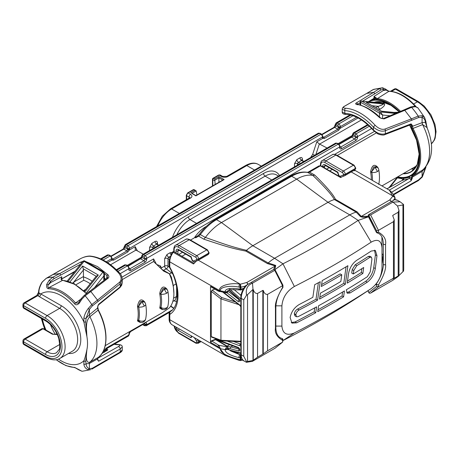 <?xml version="1.0" encoding="UTF-8"?>
<svg xmlns="http://www.w3.org/2000/svg" width="459" height="459" viewBox="0 0 459 459"><rect width="100%" height="100%" fill="white"/><g stroke="black" fill="none" stroke-linecap="round" stroke-linejoin="round"><path stroke-width="0.69" d="M162.021 269.456L169.514 273.782L171.345 277.047L173.273 285.521L173.892 293.485A37.104 21.424 60 0 1 169.331 307.926L162.17 312.797M173.99 300.8L176.595 301.632M175.086 300.163L176.617 296.434L176.617 286.783M170.811 254.475A2.215 1.279 60 0 1 170.186 252.668L171.953 252.553M169.405 267.247L167.977 266.191A2.215 1.279 0 0 0 164.666 266.077L164.666 258.566L167.03 254.487L170.186 252.668M122.26 279.606L153.581 261.527L163.702 271.149L169.331 273.771A37.104 21.424 60 0 1 173.892 293.485M83.509 290.679L84.439 290.094A2.215 1.279 60 0 0 84.921 290.381M139.284 322.029L137.516 320.944L137.614 320.233A37.104 21.424 -120 0 0 137.614 307.214L137.516 306.199C138.905 299.595 141.32 298.201 144.769 302.016L145.027 302.934M161.528 309.182L159.761 308.104L159.852 307.392A37.104 21.424 -120 0 0 159.852 294.374L159.761 293.358C161.149 286.755 163.565 285.36 167.013 289.176L167.271 290.094M46.015 330.078A34.89 20.144 60 0 1 42.389 319.051M55.378 334.433A30.46 17.585 60 0 1 50.444 324.576M86.131 293.186L102.856 272.216C103.688 272.629 103.998 273.891 103.797 275.997L104.445 273.753L103.614 271.889A0.884 0.511 120 0 0 102.856 272.216L84.06 261.366L68.093 281.384M153.581 261.527L153.61 258.899L156.41 264.206M110.975 256.105L123.173 249.065L125.238 244.676A2.215 1.279 60 0 1 126.345 244.79L127.912 245.691A2.215 1.279 60 0 1 129.478 248.405L129.478 249.128A2.656 1.532 -60 0 1 129.34 250.035L135.175 246.661L135.164 249.323L135.744 249.954L143.277 254.16M128.29 266.122L141.94 257.901A1.331 0.769 120 0 0 142.009 257.447L142.009 256.724A0.884 0.511 60 0 1 142.634 256.363L144.201 257.269A0.884 0.511 60 0 1 144.832 258.354L144.832 259.077A1.331 0.769 -60 0 1 143.891 260.706L129.794 268.842A1.331 0.769 -60 0 1 129.249 268.957M327.095 148.033L319.344 143.954L316.779 141.814L322.614 138.446A1.331 1.004 -24.1 0 0 322.895 137.373M381.986 102.994L383.919 103.177L384.527 103.975C385.101 105.209 383.609 106.947 380.046 109.185A2.215 1.279 -120 0 1 378.216 106.345L372.301 105.759M321.828 134.372L334.032 127.327L336.091 122.943A2.215 1.279 60 0 1 337.199 123.052L338.765 123.959A2.215 1.279 60 0 1 340.331 126.673L340.331 127.395A2.656 1.532 -60 0 1 340.194 128.296L338.633 130.247L324.536 138.388L322.614 138.446A2.656 1.532 -60 0 1 322.476 137.7A1.331 0.769 0 0 0 322.866 137.161L322.866 136.438L321.575 134.2L320.009 133.294L318.236 133.253A2.215 1.279 -120 0 1 319.344 133.362A1.331 0.769 -60 0 1 320.009 133.294M324.536 138.388A1.331 0.769 -120 0 0 323.704 137.327L322.545 136.989M74.547 284.184A2.215 1.279 -120 0 1 73.738 282.13L83.435 276.536L83.435 269.978L73.738 282.13L72.528 283.14M297.443 165.148L297.443 163.599L298.448 162.337L301.603 160.512A2.215 1.279 60 0 1 300.037 157.804C301.483 157.133 302.269 157.586 302.406 159.147L302.406 160.564M294.517 166.841L294.517 163.702L296.881 159.623L300.037 157.804M153.702 248.141L152.858 247.516L153.484 246.03L156.639 244.211A2.215 1.279 60 0 1 155.073 241.497C156.513 240.832 157.305 241.279 157.437 242.845L157.437 244.331M149.548 250.539L149.548 247.401L151.918 243.322L155.073 241.497M172.584 273.667L166.233 268.79A2.215 1.279 60 0 1 164.666 266.077L161.459 267.924L161.235 268.681M172.05 272.474A2.215 1.423 -53.5 0 1 171.591 272.749L169.589 273.903M167.03 254.487A2.215 1.279 60 0 0 168.596 257.201L167.977 258.687L167.977 266.191A2.215 1.423 -53.5 0 1 166.233 268.79L163.547 270.34M382.45 103.04L383.294 104.004C383.058 104.577 381.366 105.358 378.216 106.345L375.766 107.762M383.919 103.177A2.215 2.054 143.2 0 1 382.599 103.183L361.629 101.112L380.425 111.962A0.884 0.511 120 0 0 379.8 112.323A0.884 0.511 120 0 0 379.484 113.132L382.617 115.025L380.425 111.962L395.474 113.453M127.527 249.581L126.948 250.924L123.838 249.128A1.331 0.769 120 0 0 124.779 247.499L124.779 246.776A0.884 0.511 60 0 1 125.405 246.414L126.971 247.321A0.884 0.511 60 0 1 127.602 248.405L127.602 249.128A1.331 0.769 -60 0 1 127.527 249.581A1.331 0.419 -163.6 0 0 129.34 250.035L127.78 251.985A1.331 0.769 -120 0 0 126.948 250.924L112.851 259.06L111.692 258.727M127.78 251.985L113.683 260.121L111.761 260.178A2.656 1.532 -60 0 1 111.623 259.438L111.623 258.715A1.331 0.769 0 0 0 112.013 258.17L110.722 255.938L109.156 255.032L107.383 254.986A2.215 1.279 -120 0 1 108.49 255.095A1.331 0.769 -60 0 1 109.156 255.032M155.182 247.286L153.484 246.03A2.215 1.279 60 0 1 151.918 243.322M158.338 245.467L157.259 244.538M300.622 163.318L298.448 162.337A2.215 1.279 60 0 1 296.881 159.623M303.778 161.493L301.603 160.512L304.082 161.321M393.856 112.415L398.378 112.237M371.32 179.785A37.104 21.424 -120 0 0 370.711 172.636L370.614 171.626C372.002 165.022 374.418 163.622 377.866 167.437L378.124 168.355M261.291 166.129L258.331 164.42A23.036 13.3 120 0 0 246.81 165.561L227.807 176.531A4.429 2.559 180 0 1 221.542 176.531L219.115 175.131L213.59 178.322A1.107 0.637 -120 0 0 213.039 178.264A1.107 1.107 0 0 0 212.483 179.222A1.107 0.637 0.2 0 0 212.81 179.67A1.107 0.637 -60 0 1 213.59 178.322L214.714 178.97L218.897 176.554L224.135 179.578L222.902 180.157M215.179 184.449L214.714 178.97M218.897 182.303L218.897 176.554M191.896 193.434L195.901 195.878L224.135 179.578M190.663 192.855L194.846 190.439L196.194 190.955L194.277 189.739A1.107 1.107 0 0 0 193.164 189.739A1.107 0.637 60 0 1 193.721 189.791A1.107 0.637 -60 0 1 194.277 189.739M196.9 195L196.194 190.955L192.04 193.348M314.69 155.194L312.677 154.344L316.779 141.814M214.846 289.124L212.184 290.117L211.266 291.379L211.266 336.567L220.951 340.257L240.82 341.301M221.353 340.762L211.605 337.13L211.266 336.567M221.674 340.63L220.951 340.257M235.341 301.936L221.674 297.53L220.951 298.872L220.945 340.182M396.926 112.845L381.842 111.353L366.179 102.311L383.294 104.004A2.215 1.985 136.6 0 0 384.527 103.975M360.688 102.363C359.839 101.812 359.839 101.783 360.688 102.277A0.884 0.511 -60 0 1 361.004 101.468A0.884 0.511 -60 0 1 361.629 101.112L382.445 103.04M372.45 180.433A37.845 21.848 -120 0 0 371.836 172.446L371.756 171.58L373.58 167.013L376.523 166.6A4.429 4.429 0 0 1 377.619 167.437L375.06 167.328L377.476 171.488A4.429 1.951 -9.7 0 0 378.784 169.75A4.429 4.429 0 0 0 377.619 167.437M375.06 167.328L371.756 171.58L370.614 171.626M84.817 261.039C84.123 260.574 83.366 260.832 82.54 261.814L84.06 261.366A0.884 0.511 -60 0 1 84.817 261.039L103.614 271.889M335.242 124.498A1.331 0.769 -0 0 0 335.632 125.043A0.884 0.511 60 0 1 336.258 124.682L337.824 125.582A0.884 0.511 60 0 1 338.455 126.673L338.455 127.395A1.331 0.769 -60 0 1 338.381 127.843L337.801 129.186L323.704 137.327L322.866 136.845M371.641 128.491L357.561 136.616L357.561 137.339A2.656 1.532 -60 0 1 355.685 140.597L341.588 148.733A2.656 1.532 -60 0 1 339.706 147.649L339.706 146.926A2.215 1.279 -120 0 0 338.14 144.212A1.331 0.769 -60 0 1 338.805 144.149L350.974 137.109A1.331 0.769 60 0 1 351.634 137.172L352.793 136.168A1.331 0.769 120 0 0 352.862 135.715L352.862 134.992A0.884 0.511 60 0 1 353.493 134.63L355.059 135.531A0.884 0.511 60 0 1 355.685 136.616L355.685 137.339A1.331 0.769 -60 0 1 354.744 138.968L351.634 137.172L339.144 144.39M159.962 267.459L160.409 265.927L161.459 267.924M69.883 282.004L82.643 266.008L83.435 269.978M83.435 276.536A2.215 1.279 -120 0 0 83.463 276.909L83.699 280.283A37.104 21.424 60 0 1 88.134 282.405A37.104 21.424 60 0 1 90.234 283.714M82.643 266.008L98.306 275.05L96.275 276.14L84.186 291.293M140.529 322.453L138.658 320.91L139.025 321.879A4.429 4.429 0 0 0 143.535 321.931L144.378 320.634A4.429 3.047 -167.9 0 1 138.738 320.296A0.884 0.608 12.1 0 0 137.614 320.233M137.516 320.944A0.884 0.711 2.1 0 1 138.658 320.91L138.738 320.296A37.845 21.848 -120 0 0 138.738 307.025L138.658 306.159L140.483 301.592L143.426 301.179A4.429 4.429 0 0 1 144.522 302.016L141.963 301.902L144.378 306.061A4.429 1.951 -9.7 0 0 145.687 304.323A4.429 4.429 0 0 0 144.522 302.016M141.963 301.902L138.658 306.159L137.516 306.199M162.773 309.607L160.902 308.069L161.27 309.039A4.429 4.429 0 0 0 165.779 309.085L166.623 307.794A4.429 3.047 -167.9 0 1 160.983 307.455A0.884 0.608 12.1 0 0 159.852 307.392M159.761 308.104A0.884 0.711 2.1 0 1 160.902 308.069L160.983 307.455A37.845 21.848 -120 0 0 160.983 294.179L160.902 293.318L162.727 288.751L165.665 288.332A4.429 4.429 0 0 1 166.766 289.17L164.202 289.061L166.623 293.221A4.429 1.951 -9.7 0 0 167.931 291.482A4.429 4.429 0 0 0 166.766 289.17M164.202 289.061L160.902 293.318L159.761 293.358M391.481 201.472L389.771 199.929L391.269 201.593M368.279 216.401A34.89 20.144 120 0 0 367.447 216.436C366.471 215.931 359.999 216.837 361.239 216.401A4.429 3.276 -39 0 1 360.418 216.545C362.197 217.457 364.566 217.514 367.533 216.717L368.135 216.04M240.126 289.956L240.338 289.635L240.763 289.939A1.107 1.067 -171.3 0 1 240.126 289.956L240.068 289.118L238.973 288.918C230.102 287.684 225.461 288.625 225.053 291.729L226.172 292.848L220.01 291.459A1.107 0.901 -114.3 0 1 219.528 290.96L217.991 290.564L210.641 286.318L210.509 286.795L210.509 341.766L211.461 340.842L215.145 339.356L216.034 339.436L216.223 340.188M240.671 290.031L239.248 289.876A2.215 0.557 -79.4 0 1 238.973 288.918M196.515 261.022A11.073 6.397 120 0 0 194.088 263.449L193.468 263.965L173.261 252.295A1.107 0.637 -60 0 1 174.248 251.836C173.617 251.32 172.802 251.63 171.804 252.766L173.261 252.295A11.073 6.397 -60 0 0 169.778 261.825L219.528 290.547C218.341 285.768 230.51 282.474 239.661 284.081A2.215 0.557 100.6 0 0 238.973 287.104L240.068 287.311A1.107 0.637 0 0 0 240.877 287.282L245.347 286.083M194.088 263.449L193.468 263.965A1.107 0.637 -60 0 1 194.059 263.489M169.13 266.438L169.291 267.04L169.778 267.086L169.13 266.438L169.13 260.924A2.215 1.279 0 0 0 169.778 261.825L169.778 267.086A41.981 24.235 60 0 1 169.778 314.444L170.002 311.77M240.671 360.573L239.248 360.418L225.426 355.576L219.528 348.02L217.991 346.637L210.641 342.391L210.509 341.766M220.01 291.459L220.412 290.863L219.528 290.96L219.528 290.547A2.215 1.279 -0 0 0 220.412 290.863C219.316 286.955 230.538 285.177 238.973 287.104M240.126 285.928L240.068 289.118L240.877 289.095L240.763 285.905L240.338 284.207L240.126 285.928L240.763 285.905A2.215 0.763 74.9 0 1 240.958 287.259M240.338 360.177L240.763 360.476L240.877 359.632L240.338 354.75L240.126 360.499L240.338 360.177L240.763 360.476A2.215 0.763 -105.1 0 0 240.958 359.609L240.877 359.632A1.107 0.637 180 0 1 240.068 359.661L238.973 359.454C226.276 356.127 220.091 352.552 220.412 348.737L218.777 345.277L211.461 340.842M240.126 356.471L240.763 356.448A2.215 0.763 74.9 0 1 240.958 357.802L238.973 357.647C229.89 355.415 225.249 352.736 225.053 349.609L227.842 347.882A2.215 1.279 0 0 0 227.951 347.492L227.073 346.075L215.759 339.287M225.426 355.576L172.073 324.777C169.962 323.222 168.981 321.231 169.13 318.798L169.13 313.285L169.778 314.444L169.778 319.705L219.528 348.427A2.215 1.279 0 0 0 220.412 348.737L219.528 348.02L220.01 347.698M216.034 338.788L216.034 339.436M238.973 357.647A2.215 0.557 -79.4 0 1 239.661 354.623L230.923 351.078C228.427 349.23 227.434 348.335 227.951 348.392L227.951 347.492M227.842 347.882A1.107 0.861 29.3 0 0 226.792 346.78L225.053 349.609L220.412 348.737M210.641 342.391L211.588 341.129L215.799 339.591M211.461 286.944L210.509 286.795M215.145 339.356L227.303 346.585M210.641 286.318L210.916 286.852L218.22 291.075A1.107 0.637 -60 0 1 217.991 290.564M225.053 291.729A2.215 1.279 180 0 0 227.951 290.57L227.951 291.419A2.215 1.279 180 0 1 227.842 291.815C227.647 292.486 226.717 292.458 225.053 291.729L220.412 290.863M354.291 170.197L354.778 170.679A11.073 6.397 120 0 0 353.258 170.788M354.801 170.685A1.107 0.637 -60 0 1 355.082 170.656L354.778 170.679M351.255 171.947L392.571 195.798L389.416 190.227L354.503 170.071M240.958 289.072L240.763 289.939A2.215 0.763 -105.1 0 0 240.958 289.072L243.775 288.309M240.763 360.476A1.107 1.067 -171.3 0 1 240.126 360.499M240.338 289.635L240.763 289.939M248.067 284.276L246.81 282.469L247.797 284.431M198.345 260.23L240.338 284.207L246.81 282.469L275.343 265.99L267.488 263.609L268.205 262.938A35.446 20.466 -60 0 1 274.597 258.291L349.787 214.887A35.446 20.466 -60 0 1 356.178 212.15L357.113 211.863L361.239 216.401L389.771 199.929L392.795 196.188L394.522 197.135L394.987 198.311A1.107 0.637 0 0 0 395.09 198.041A1.107 0.637 0 0 0 395.033 197.84L394.562 196.768L392.571 195.798A2.215 1.721 -29.4 0 1 394.505 196.521L394.505 196.521C393.116 193.841 391.418 191.747 389.416 190.227M340.968 177.421A1.107 0.637 -60 0 0 340.549 177.518L341.226 177.312L340.549 177.518L320.348 165.854A1.107 0.637 -60 0 1 320.898 165.802L319.011 165.877L320.348 165.854L309.544 172.091A4.429 2.559 -60 0 1 307.828 172.486A41.671 24.057 120 0 0 291.666 176.245L216.476 219.654L221.502 222.558A41.671 24.057 -60 0 0 205.374 237.418L203.842 239.179C225.203 246.288 232.053 248.405 245.835 251.107L246.517 250.31A35.446 20.466 -60 0 1 252.834 245.726L328.019 202.316A35.446 20.466 -60 0 1 334.336 199.608C332.058 195.115 324.886 187.037 312.82 175.384L314.794 175.12C326.55 186.687 333.435 194.771 335.46 199.361L334.336 199.608M205.374 237.418C226.379 244.905 233.132 247.217 246.517 250.31M274.935 348.295L252.404 361.353L253.007 360.401L257.551 357.182L263.259 353.86L263.259 290.432C264.206 293.312 265.641 294.621 267.563 294.362L282.56 285.699L274.729 270.328L252.484 283.169L251.234 282.446L273.478 269.605L275.343 265.99A4.429 1.532 105.1 0 0 275.727 265.44L274.798 269.485M268.205 262.938L275.727 265.44M371.176 242.14C347.147 257.947 321.547 272.726 294.38 286.479C286.841 291.035 282.681 297.484 281.901 305.837L281.901 326.097C282.681 333.727 286.841 336.011 294.38 332.947C321.547 318.953 347.147 304.174 371.176 288.608C377.774 283.513 381.389 276.743 382.008 268.297L382.008 248.044C381.389 240.499 377.774 238.531 371.176 242.14L358.158 220.395C334.634 235.874 309.567 250.344 282.968 263.805L274.981 269.588L273.478 269.605M294.38 286.479L282.968 263.805L274.597 258.291L252.834 245.726L221.502 222.558L296.692 179.148A41.671 24.057 -60 0 1 312.82 175.384M358.158 297.18L371.279 288.545L358.158 297.18C334.634 312.413 309.567 326.883 282.968 340.589L294.38 332.947M382.008 248.044L381.911 237.005M345.352 284.236L347.893 265.704A886.088 511.578 0 0 1 322.178 280.61L321.334 286.502A886.088 511.578 0 0 0 341.766 274.792L340.842 281.493A886.088 511.578 0 0 1 320.376 293.186L319.527 299.079A886.088 511.578 0 0 0 345.352 284.236L343.785 283.329L346.052 266.811M317.571 300.152L320.233 281.688A886.088 511.578 0 0 1 314.685 284.729L312.86 297.294A886.088 511.578 0 0 1 299.297 304.472C294.403 307.381 291.345 311.73 290.128 317.525L291.964 323.113L296.663 322.832A886.088 511.578 0 0 0 315.758 312.722L316.607 306.83A886.088 511.578 0 0 1 298.126 316.653L296.485 316.756L295.871 314.65C296.302 312.573 297.392 311.018 299.136 309.98A886.088 511.578 0 0 0 317.571 300.152L316.004 299.251L318.391 282.704M317.72 311.65L318.569 305.757A886.088 511.578 0 0 0 344.428 290.937L343.613 296.847A886.088 511.578 0 0 1 317.72 311.65M367.206 282.239C371.572 279.026 374.274 274.471 375.313 268.572L376.977 255.749L375.359 250.453L371.216 251.062A886.088 511.578 0 0 1 356.89 260.19C352.42 263.34 349.626 267.844 348.513 273.702L347.222 283.111A886.088 511.578 0 0 0 362.891 273.421L363.677 267.494A886.088 511.578 0 0 1 353.292 273.989L353.763 270.54L356.741 265.709A886.088 511.578 0 0 0 369.92 257.333L371.377 257.126L371.945 258.979L370.258 271.848L367.349 276.72A886.088 511.578 0 0 1 346.304 289.813L347.365 293.267L350.091 292.951A886.088 511.578 0 0 0 367.206 282.239L365.639 281.333C370 278.12 372.702 273.564 373.746 267.666L375.41 254.843L374.498 250.144M346.694 292.607L348.524 292.044A883.873 510.299 0 0 0 365.639 281.333M353.292 273.989L351.726 273.088L352.196 269.64L355.174 264.803A883.873 510.299 0 0 0 368.347 256.426L369.805 256.22L371.377 257.126M347.497 281.092A883.873 510.299 0 0 0 361.319 272.52L362.891 273.421M361.319 272.52L361.835 268.664M321.61 284.574A883.873 510.299 0 0 0 340.199 273.891L341.766 274.792M319.803 297.157A883.873 510.299 0 0 0 343.785 283.329M291.241 322.557L295.097 321.925A883.873 510.299 0 0 0 314.191 311.816L314.765 307.834M296.485 316.756L294.919 315.849L294.305 313.744C294.735 311.667 295.82 310.112 297.564 309.073A883.873 510.299 0 0 0 316.004 299.251M317.995 309.733A883.873 510.299 0 0 0 342.047 295.946L342.586 292.033M314.191 311.816L315.758 312.722M342.047 295.946L343.613 296.847M368.508 216.843L358.158 220.395L349.787 214.887L328.019 202.316L296.692 179.148L291.666 176.245A2.215 1.279 -120 0 0 290.558 176.136L215.369 219.545C209.539 222.954 204.215 227.859 199.401 234.251L197.485 236.035L190.514 240.063M360.418 216.545L356.178 212.15M395.09 199.642L395.09 198.041L394.562 196.768A1.107 0.453 -44.6 0 1 394.522 197.135A2.215 1.641 38.9 0 1 394.947 198.357L394.987 199.642M56.876 333.653L55.539 334.416L53.037 334.129A1.331 0.769 120 0 0 52.372 334.198L56.681 334.513A2.215 1.279 -120 0 0 55.573 334.404A2.215 1.279 -120 0 0 55.55 334.416L57.151 334.238M45.527 320.118A21.045 12.152 60 0 1 60.41 345.891A21.045 12.152 60 0 1 45.527 354.48L23.598 341.823A2.215 1.279 -60 0 1 25.165 339.109A2.215 1.279 -120 0 0 24.057 339A2.215 2.215 0 0 0 22.95 340.917A2.215 1.279 0 0 0 23.598 341.823L23.598 343.63L45.527 356.293A23.26 13.431 -120 0 0 61.976 346.792A23.26 13.431 -120 0 0 45.527 318.305L23.598 305.648A2.215 1.279 -60 0 1 25.165 302.934A2.215 1.279 -120 0 0 24.057 302.825A2.215 2.215 0 0 0 22.95 304.742A2.215 1.279 0 0 0 23.598 305.648L23.598 307.455A2.215 1.279 180 0 1 22.95 306.549A2.215 2.215 0 0 0 24.057 308.471A2.215 1.279 -60 0 1 23.598 307.455L45.527 320.118A2.215 1.279 120 0 0 45.986 321.128C51.85 324.811 56.084 330.543 58.7 338.323C59.974 345.191 60.049 349.006 58.924 349.764L56.509 352.701A18.83 10.873 60 0 1 47.093 351.766L59.75 344.462M23.598 343.63A2.215 1.279 180 0 1 22.95 342.724A2.215 2.215 0 0 0 24.057 344.646A2.215 1.279 -60 0 1 23.598 343.63M80.715 299.228L75.597 302.969A1.107 0.304 138.4 0 0 74.605 303.847C75.827 305.264 77.382 305.034 79.281 303.169L81.943 299.102L85.139 295.791L90.842 291.534L97.474 300.1L91.777 304.569L88.191 308.557C85.89 311.707 84.45 314.868 83.865 318.058L83.888 321.983A39.916 23.048 -120 0 0 40.862 293.909A2.215 1.279 -60 0 1 39.296 296.623L37.77 295.653A2.215 1.394 124.9 0 0 39.468 293.186L38.906 292.934C38.688 290.071 39.807 286.445 42.268 282.044L46.267 278.297L79.533 259.249C82.459 257.459 85.713 256.455 89.281 256.225A51.833 29.927 60 0 1 118.892 273.323C121.618 276.926 121.819 279.921 119.489 282.314L97.474 300.1L98.077 301.448L92.345 305.895L89.367 309.423L86.12 318.173L89.39 314.765L89.901 316.693L98.335 309.98L97.727 306.87L98.616 304.283L120.189 286.841L122.26 282.331L121.721 285.165L119.937 287.569L98.301 305.069L98.616 304.283L97.572 307.117A0.666 0.384 0 0 0 97.727 306.87M24.057 302.825L36.869 295.424L37.77 295.653L25.165 302.934L47.093 315.591A25.474 14.711 -120 0 1 63.738 338.042A25.474 14.711 -120 0 1 59.831 358.456C56.227 360.654 51.615 360.269 45.986 357.303A2.215 1.279 120 0 1 45.527 356.293M36.955 295.384L38.906 292.934A1.773 0.901 5.4 0 1 38.539 292.314L38.539 292.314C38.785 288.814 39.996 285.383 42.159 282.027L46.193 278.332A1.773 0.855 60.8 0 1 46.267 278.297A50.995 29.439 60 0 1 52.911 277.184L49.216 280.208L46.715 284.368C46.348 287.047 46.921 288.504 48.436 288.734A43.094 24.878 60 0 1 74.605 303.847M68.506 353.447A27.689 15.985 -120 0 0 80.417 335.053A27.689 15.985 -120 0 0 61.19 305.648L39.468 293.186M49.216 280.208L50.628 281.373L50.639 282.578L61.787 276.72L61.426 279.227L61.391 278.722L61.483 279.118L74.519 271.866M82.97 261.36L80.44 262.215L59.733 273.57L60.795 275.067L53.973 278.682L50.628 281.373M46.118 278.383A1.773 0.855 60.8 0 1 46.193 278.332L53.106 274.482L59.733 273.57L52.911 277.184A1.107 0.551 -118 0 1 53.973 278.682M80.692 264.126L60.795 275.067M61.276 279.181L75.064 271.183M50.639 281.413L48.143 284.884C47.644 286.582 47.914 287.483 48.947 287.581L62.539 280.392L61.334 279.772L61.047 279.106L61.787 276.72L61.787 278.567A1.107 0.637 0 0 0 61.403 278.963M61.047 279.106L61.431 279.181M61.334 279.772L61.672 279.697L61.437 279.181M48.516 284.758L50.639 282.578M86.395 293.823A43.88 25.337 -120 0 0 62.539 280.392A0.666 0.505 -85.4 0 1 62.78 280.334L61.672 279.697M114.492 344.084L118.462 344.566C121.078 344.709 122.346 345.489 122.26 346.924L120.189 348.989L98.616 361.233L97.572 359.839L98.1 357.515A43.88 25.337 -120 0 0 98.1 310.135L97.572 308.058A0.666 0.384 0 0 0 97.727 307.811M89.901 316.693L89.901 316.693C85.822 320.864 86.275 326.177 86.912 336.596L85.69 321.857A1.773 0.717 168.2 0 1 83.888 321.983L86.912 336.596A37.236 21.498 -120 0 1 86.912 349.609L85.69 361.302L86.12 363.809A1.773 1.17 171.5 0 1 83.865 364.142C84.14 366.712 85.581 368.6 88.191 369.805L89.39 368.72L92.345 368.25L120.189 352.053L122.26 349.89C122.364 350.877 121.52 351.892 119.724 352.925L91.898 369.111A1.773 1.176 59.1 0 1 91.777 369.168L91.898 369.111A1.773 1.176 59.1 0 0 92.345 368.25M89.39 309.492L89.39 314.765L97.572 308.058L97.572 307.117M89.39 368.72L89.39 363.453L97.572 358.892A0.666 0.384 -0 0 0 97.727 358.645L98.14 357.492A0.666 0.539 53.8 0 1 98.1 357.515L89.901 362.105C86.573 363.379 85.581 359.213 86.912 349.609C85.822 354.887 84.812 358.594 83.888 360.734L83.865 364.142M89.367 368.812C87.279 367.762 86.194 366.093 86.12 363.809L89.39 363.453L89.901 362.105A43.88 25.337 -120 0 0 89.901 316.704M97.572 359.839A0.666 0.384 0 0 0 97.727 359.592L97.727 358.645M97.727 359.374L98.616 361.233L97.727 359.592M114.153 344.279A45.189 26.088 -120 0 0 117.9 344.703C120.419 344.761 120.493 345.432 118.124 346.717L97.756 358.272M101.99 353.464L106.999 350.429C108.031 349.781 108.008 349.339 106.918 349.092L106.115 348.966M79.281 303.169L78.701 302.573L81.077 298.763L84.129 295.51L107.188 277.988L107.486 277.466L106.999 275.756A1.107 0.396 -46.4 0 1 107.945 274.734L97.537 266.61L85.649 261.515M106.666 278.383L106.999 275.756L104.434 273.438M107.188 277.988A1.107 0.654 52.7 0 1 108.14 278.211C109.167 277.311 109.104 276.152 107.945 274.734M108.14 278.211L90.842 291.534L89.666 291.74M78.696 302.607L78.139 303.095L75.597 302.969A43.88 25.337 60 0 0 48.947 287.581A1.107 0.855 91.6 0 0 48.436 288.734M97.813 305.906L98.295 305.063M88.191 308.557L89.367 309.423M85.69 321.857L86.12 318.173A1.773 0.849 -172.8 0 1 83.865 318.058M85.69 361.302A1.773 1.257 -164.6 0 1 83.888 360.734A39.916 23.048 -120 0 1 58.459 359.116M81.943 371.233L74.605 367.395A43.094 24.878 60 0 1 56.279 359.701M88.191 369.805L90.779 369.65L82.293 371.245M106.368 350.728L104.945 350.469M106.436 350.682A1.107 0.82 -81.8 0 1 106.918 349.092M106.953 350.756L107.045 350.269L106.735 350.504A1.107 0.729 58.7 0 1 106.999 350.429M79.281 370.057L81.891 371.233M78.959 369.948L75.23 367.779A1.107 0.855 -88.4 0 1 74.605 367.395M98.077 364.813L97.606 365.691M122.26 279.238L120.189 283.777L98.077 301.448M81.375 263.277A1.107 0.545 -118.6 0 0 80.44 262.215M104.445 278.062L105.627 279.175M98.892 269.163L92.15 265.273M79.533 259.249A1.773 0.843 60.3 0 0 79.361 259.301L52.934 274.58M81.943 299.102L81.14 298.987M46.715 284.368L48.143 284.884M411.161 169.05A38.986 22.508 -120 0 0 414.793 168.568M376.288 101.875A38.986 22.508 -120 0 0 376.036 102.133L376.036 102.409M394.356 89.035A2.215 1.279 60 0 1 395.463 89.144A2.215 1.279 -60 0 1 396.57 89.035A2.215 2.215 0 0 0 394.356 89.035L390.448 91.289M412.337 125.387A0.666 0.384 180 0 1 411.442 125.364L411.442 126.311A0.666 0.384 180 0 0 412.337 126.334L422.091 122.679L425.355 122.318A1.773 1.17 -8.5 0 0 425.854 121.337L424.604 117.498L422.217 115.708L422.091 117.412L418.562 117.556L385.382 130.666C381.733 131.94 377.746 130.752 373.425 127.114A50.06 28.906 -120 0 0 344.818 110.602L342.225 109.116L342.225 112.076L344.818 113.384A46.961 27.115 60 0 1 373.425 129.897C377.396 133.58 381.383 134.86 385.382 133.735L411.092 123.878L412.337 125.387L412.945 128.359A43.88 25.337 60 0 1 412.945 175.745L412.337 177.163L422.091 171.368L422.114 176.704L425.355 167.954L422.091 171.368L422.596 170.025L412.945 175.745A0.666 0.539 -126.2 0 1 412.125 175.453L411.442 177.14L411.092 180.823L391.647 192.246M411.442 126.311L412.125 128.79A43.221 24.952 60 0 1 412.125 175.453M360.04 102.782L357.475 104.354A1.107 0.729 -121.6 0 0 356.345 102.925C355.318 103.579 355.381 104.061 356.54 104.377C363.098 105.168 370.843 109.638 379.777 117.797L384.045 118.921L404.752 110.298L411.384 118.87L384.958 129.054A1.773 1.01 -111.7 0 1 385.382 130.666L385.382 133.735A1.773 1.016 68.6 0 1 384.889 134.602L410.696 124.71L411.092 123.878L411.442 125.364L410.243 124.877M383.34 90.498L385.462 90.222L383.34 89.327L383.34 90.498L373.987 96.47L376.242 97.962L375.577 98.662L377.103 99.494A43.221 24.952 60 0 1 399.611 111.721M375.64 97.48L375.123 98.111L375.577 98.662L374.785 99.402A1.107 0.866 -92.3 0 0 373.953 98.748L368.967 101.709M402.95 179.32L401.292 178.276A43.221 24.952 60 0 1 397.534 177.644M403.1 180.278L402.813 179.108L403.61 178.362A43.266 24.981 -120 0 0 409.216 177.151L411.442 178.086A0.666 0.384 180 0 0 412.337 178.109L411.092 180.823C410.88 179.262 410.168 178.517 408.958 178.574L389.278 190.152M412.337 178.109L412.337 177.163A0.666 0.384 180 0 1 411.442 177.14M412.125 128.79L422.601 124.618L427.013 127.573C434.203 145.371 432.957 159.359 423.273 169.543L422.596 170.025A43.88 25.337 60 0 0 422.601 124.618L422.091 122.679L422.091 117.412M376.242 97.962L377.384 98.616A0.666 0.505 94.6 0 0 377.103 99.494M400.541 111.336A43.88 25.337 60 0 0 377.384 98.616L388.888 91.318A1.107 0.855 -88.4 0 1 389.255 91.221L389.255 91.221C398.286 91.754 407.213 96.878 416.032 106.591M385.21 88.943L385.738 89.97L385.462 90.222M385.738 89.97L388.888 91.318A43.88 25.337 -120 0 1 415.223 106.35M368.439 101.657L373.987 98.318L373.987 96.47L375.123 98.111A1.107 0.637 0 0 0 373.987 98.318L373.649 98.834M375.634 102.368L376.036 102.133M387.006 188.838L403.214 179.819A1.107 0.866 87.7 0 0 403.61 178.362M402.704 180.433L403.214 179.819A44.374 25.618 -120 0 0 408.958 178.574A1.107 0.901 67.1 0 0 409.216 177.151M386.943 188.804L403.214 179.819M401.292 178.276A0.666 0.505 -85.4 0 0 401.7 178.666L403.059 179.773A1.107 0.637 180 0 1 403.077 179.825M418.562 179.911A1.773 0.855 60.8 0 1 418.292 180.668L411.384 184.518L411.734 183.72L418.562 179.911L422.091 176.635M425.539 167.305L425.355 167.954A1.773 0.849 7.2 0 0 425.86 167.455L425.946 166.818M427.237 128.118L425.355 122.318C425.281 120.04 424.202 118.37 422.114 117.315M426.371 125.164A1.773 0.717 -11.8 0 0 426.474 124.831L427.249 128.153M415.269 106.66L414.741 106.293L410.782 106.918L403.972 109.908L404.752 110.298L411.58 107.326L415.269 106.66L417.908 107.876L424.604 117.498M422.217 115.708L418.218 116.104L411.384 118.87L411.734 120.356M384.958 129.054C382.026 129.966 378.778 128.727 375.21 125.341A51.833 29.927 -120 0 0 345.593 108.244C342.867 108.054 342.666 107.303 344.996 105.983L373.706 89.35L382.542 87.767L379.346 88.713L373.643 92.339L374.819 93.768L362.788 101.095M383.34 89.327L382.599 87.767L382.192 87.755M383.351 89.281L380.545 90.136L374.819 93.768M357.486 104.755L357.481 104.394M356.987 104.675L356.97 104.296A1.107 0.803 100.4 0 0 356.54 104.377M380.333 117.946A1.107 0.407 134.4 0 0 380.287 117.728A1.107 0.407 134.4 0 0 379.777 117.797M389.255 91.221C389.473 91.754 385.784 89.35 385.526 89.052L382.594 87.767M414.741 106.293L417.707 107.67M366.764 93.389L373.643 92.339L356.345 102.925M356.97 104.296C364.871 105.845 372.645 110.321 380.287 117.728C380.706 118.336 381.71 118.617 383.299 118.571L383.299 118.571A1.107 0.62 67.1 0 1 384.045 118.921M411.384 184.518L418.218 180.703A1.773 0.855 60.8 0 0 418.292 180.668L422.326 176.973L425.86 167.455M366.884 93.309L344.761 106.075C343.298 106.786 342.454 107.802 342.225 109.116L342.225 109.076M227.171 349.368L240.82 353.028L240.82 345.765A3.104 1.79 60 0 1 239.707 345.765L227.136 341.066M252.404 361.353L246.42 362.3L246.558 361.692L243.763 356.27L243.763 299.836L241.21 298.361A13.294 7.671 -60 0 1 247.235 284.752L251.234 282.446L245.76 285.607L245.645 286.118M282.951 339.763L282.675 342.058L282.56 340.308A1.331 0.769 0 0 0 282.951 339.763A1.331 1.331 0 0 0 281.981 338.484L282.56 340.308C277.007 337.049 274.637 332.999 275.452 328.156A1.331 0.769 0 0 0 275.842 327.611L275.842 307.341A1.331 0.769 -0 0 1 275.452 307.886C274.838 303.594 277.207 296.807 282.56 287.529L282.56 285.01M274.729 348.461L282.56 342.133L267.563 350.796L263.259 353.86M282.56 286.995L282.56 287.529L282.56 286.995M282.951 287.374L282.933 285.194L274.981 269.588M274.729 270.328L274.935 269.513M263.259 290.432L262.841 290.398L262.841 354.13M253.248 360.246L253.248 289.52C254.194 292.4 255.629 293.708 257.551 293.45L262.841 290.398M253.248 289.52L252.829 289.549L253.007 360.401M252.484 283.169L253.007 289.497M243.763 299.836L246.558 295.131L247.539 294.655L252.829 289.549M246.558 361.692L252.829 360.453M241.21 307.146L240.82 306.216L240.82 298.958L229.19 288.648M230.16 350.607L240.82 353.499M191.397 335.804L191.001 337.744L178.551 330.56A3.546 2.048 60 0 1 176.158 327.135M233.711 289.319L241.032 295.401M194.673 261.728L193.91 261.739L192.447 260.442L191.001 256.713L178.551 249.524A3.546 2.048 -120 0 0 176.044 250.975L176.044 252.875M192.843 260.672L192.447 260.442L192.843 260.672M191.397 256.942L191.001 256.713L191.397 256.942M252.404 283.22C247.407 285.159 245.462 289.13 246.558 295.131M383.202 254.688L382.008 253.879M392.87 202.121L391.619 201.398L369.375 214.238L369.22 215.082L370.625 214.961L392.956 202.069L397.569 206.039L398.986 210.388L398.986 275.652L398.2 275.979C399.45 275.331 399.204 275.67 397.454 276.989L392.956 280.208L370.625 293.1L369.22 293.221L367.848 290.805M369.22 293.221L368.032 290.685M369.22 215.082L369.053 215.954L368.491 216.281L376.323 232.202A1.331 1.331 0 0 0 377.16 232.897L378.457 232.162A1.331 0.769 180 0 1 376.581 232.162L376.581 230.728L378.457 230.338L393.461 221.674L394.241 219.815L394.241 277.781L378.457 286.766L376.581 286.376L369.053 292.458M370.625 214.961L378.457 230.338L378.457 232.162C384.017 235.421 386.386 239.472 385.566 244.314L385.566 264.585C386.185 268.876 383.816 275.664 378.457 284.941L376.581 284.385L375.382 284.844M368.491 216.281A1.331 1.084 -120 0 1 368.766 214.588L368.766 214.588A1.331 1.331 0 0 0 368.256 216.355L368.491 216.281M369.375 214.238L368.766 214.588M391.619 201.398L394.51 199.728M383.288 243.178L383.299 264.045C383.667 266.868 381.699 276.771 375.904 284.396M398.986 210.388L398.2 212.247L392.91 215.3L392.715 215.69L394.241 219.815M392.956 202.069L400.093 201.794L403.564 204.484L402.945 204.938L397.655 205.936L397.655 206.533M398.986 275.555L403.564 271.045L403.725 269.129L403.564 204.484M382.008 263.747L383.208 253.976A1.331 0.769 0 0 0 383.208 253.97A1.331 0.769 0 0 0 383.208 253.976L383.299 264.045A1.331 0.769 180 0 0 384.12 264.751A1.331 0.769 180 0 0 385.566 264.585M398.2 212.247L398.2 275.979L392.715 279.118C394.465 277.798 394.711 277.46 393.461 278.108L393.461 221.674M392.91 215.959L392.91 215.3M341.324 177.065L340.561 177.071L340.044 176.325L343.034 175.149A1.331 0.769 -120 0 0 343.372 174.512L343.372 174.265A1.331 0.769 -120 0 0 342.431 172.636L324.886 162.509A5.76 3.328 -120 0 0 320.818 164.861L320.818 165.756L320.818 164.861A1.331 0.769 180 0 1 320.428 164.316L320.428 165.619M322.694 166.835L322.694 166.307A3.546 2.048 60 0 1 325.201 164.861L338.048 172.274L337.646 172.045L339.098 175.774L340.044 176.325M176.83 234.79A23.036 13.3 -60 0 1 189.951 219.551L196.584 223.384M157.764 225.903A23.036 13.3 -60 0 1 171.626 208.971L179.354 213.435M172.464 237.309A25.251 14.579 -60 0 1 188.385 216.837A2.215 1.279 60 0 0 189.951 219.551L265.136 176.141A23.036 13.3 -60 0 1 276.657 174.999L278.521 176.078M188.385 216.837L263.569 173.427A2.215 1.279 60 0 0 265.136 176.141L271.774 179.974M227.807 176.531A2.215 1.279 -120 0 0 226.7 176.422L245.703 165.452A2.215 1.279 -120 0 1 246.81 165.561L254.544 170.025M156.513 226.62L162.302 216.212L170.518 208.862A2.215 1.279 60 0 1 171.626 208.971L190.623 198.001A4.429 2.559 0 0 0 190.623 194.381L188.196 192.981A1.107 0.637 -120 0 0 187.645 192.929L186.302 195.241L186.302 199.745M194.846 190.439L193.721 189.791L188.196 192.981A2.215 1.279 -60 0 0 186.629 195.695L186.629 199.556M173.548 298.207L176.617 296.434A2.215 1.279 0 0 1 177.323 296.158M173.273 285.521L176.021 283.937M152.858 248.629L152.858 247.516A2.215 1.279 0 0 0 149.548 247.401M173.772 308.19L170.794 305.987M164.666 258.566A2.215 1.279 0 0 1 167.977 258.687L169.21 259.599M103.883 352.237A4.429 2.559 -60 0 1 106.93 347.698L128.853 335.041L128.853 334.318A2.656 1.532 -60 0 1 130.735 331.065L144.832 322.924A2.656 1.532 -60 0 1 146.708 324.008A1.331 0.769 180 0 1 144.832 324.008L144.832 324.731A0.884 0.511 60 0 1 144.201 325.098L143.024 324.415M144.654 323.48A1.331 0.769 -60 0 1 144.832 324.008L144.281 323.693M146.708 324.008L146.708 324.731A1.331 0.769 180 0 1 144.832 324.731M388.991 187.674L397.603 176.876M144.201 325.098A1.331 0.769 -60 0 0 144.476 325.706L146.249 325.747A2.215 1.279 60 0 0 146.708 324.731L172.286 309.968M389.989 115.754L382.617 115.025L382.617 118.537A4.429 2.559 -60 0 1 382.617 118.692M334.697 154.35L374.406 131.423M194.415 237.808A25.251 14.579 -60 0 1 205.615 226.786L206.43 226.316M156.714 264.482L160.409 265.927M121.962 277.173L153.61 258.899M103.929 280.472A4.429 2.559 -60 0 1 103.797 279.508L103.797 275.997L94.434 287.741M339.706 147.649A1.331 0.769 0 0 0 340.096 147.109L340.096 146.387A1.331 0.769 0 0 1 339.706 146.926L146.708 258.354L146.708 259.077A2.656 1.532 -60 0 1 144.832 262.33L130.735 270.471A2.656 1.532 -60 0 1 128.853 269.387L128.853 268.664L120.172 273.673M144.832 322.924A1.331 0.769 60 0 1 144.556 323.532L144.556 323.4M85.753 289.336L84.439 290.094M41.58 318.586A35.997 20.781 -120 0 0 45.068 329.528M98.306 275.05L84.852 291.918M110.562 264.768L135.996 250.086M141.607 257.086L127.16 265.428M75.746 284.873L83.699 280.283M139.949 259.008A1.331 0.769 60 0 1 140.11 258.847A1.331 0.769 60 0 1 140.781 258.91L143.891 260.706A1.331 0.769 -120 0 1 144.832 262.33M128.853 269.387A1.331 0.769 0 0 0 129.243 268.842L129.243 268.119A1.331 0.769 0 0 1 128.853 268.664A2.215 1.279 -120 0 0 127.286 265.95A1.331 0.769 -60 0 1 127.952 265.881L140.115 258.847L141.533 257.436A1.331 0.419 16.4 0 0 141.94 257.901M141.533 257.436L141.619 256.908A1.331 0.769 0 0 0 142.009 257.447L144.832 259.077A1.331 0.769 180 0 0 146.708 259.077M141.619 256.908L141.619 256.185A1.331 0.769 0 0 0 142.009 256.724M141.619 256.185L142.468 254.625A2.215 1.279 60 0 1 143.575 254.734A1.331 0.769 120 0 0 142.634 256.363M144.201 257.269A1.331 0.769 120 0 1 145.142 255.64L338.14 144.212L336.573 143.311L143.575 254.734L145.142 255.64A2.215 1.279 60 0 1 146.708 258.354A1.331 0.769 180 0 1 144.832 258.354M340.096 146.387L338.805 144.149L337.239 143.242A1.331 0.769 -60 0 0 336.573 143.311A2.215 1.279 -120 0 0 335.466 143.202L142.468 254.625M368.141 125.083L354.428 133.001L355.995 133.902A2.215 1.279 60 0 1 357.561 136.616A1.331 0.769 180 0 1 355.685 136.616M367.63 124.63L353.321 132.892A2.215 1.279 60 0 1 354.428 133.001A1.331 0.769 120 0 0 353.493 134.63M117.986 271.321L127.286 265.95L125.72 265.044L116.833 270.173M129.243 268.119L127.952 265.881L126.386 264.981A1.331 0.769 -60 0 0 125.72 265.044A2.215 1.279 -120 0 0 124.613 264.935L116.351 269.708M352.46 135.353L338.013 143.69M315.89 154.505L319.344 143.954M319.619 144.074L361.451 119.919M379.14 109.707L380.046 109.185M378.945 101.955A37.104 21.424 60 0 1 379.49 101.657L377.855 102.587M338.381 127.843A1.331 0.419 -163.6 0 0 340.194 128.296L358.112 117.952M310.594 157.557L312.677 154.344M263.569 173.427A25.251 14.579 -60 0 1 279.491 175.516M135.175 246.661L137.31 250.717M127.602 248.405A1.331 0.769 180 0 0 129.478 248.405L322.476 136.977A2.215 1.279 -120 0 0 320.91 134.269L319.344 133.362L126.345 244.79A1.331 0.769 120 0 0 125.405 246.414M322.476 137.7L322.476 136.977A1.331 0.769 0 0 0 322.866 136.438M338.455 126.673A1.331 0.769 180 0 0 340.331 126.673L356.677 117.234M107.526 262.628L111.761 260.178A1.331 1.004 -24.1 0 0 112.042 259.106M106.253 261.814L111.623 258.715A2.215 1.279 -120 0 0 110.057 256.002L108.49 255.095L101.399 259.192M169.526 257.889L168.596 257.201L169.979 256.403M205.632 227.085A2.215 1.279 60 0 1 205.615 226.786M337.279 155.469L376.328 132.921M381.842 111.353L366.179 102.311M360.688 105.226L360.688 102.277L379.484 113.132L379.484 116.953M369.346 126.196L355.995 133.902A1.331 0.769 120 0 0 355.059 135.531M126.971 247.321A1.331 0.769 120 0 1 127.912 245.691L320.91 134.269A1.331 0.769 -60 0 1 321.575 134.2M336.258 124.682A1.331 0.769 120 0 1 337.199 123.052L350.917 115.134M337.824 125.582A1.331 0.769 120 0 1 338.765 123.959L352.994 115.743M103.091 260.024L110.057 256.002A1.331 0.769 -60 0 1 110.722 255.938M130.735 270.471A1.331 0.769 -120 0 0 129.794 268.842L129.243 268.526M111.623 259.438A1.331 0.769 0 0 0 112.013 258.893L112.013 258.17M124.389 246.236A1.331 0.769 0 0 0 124.779 246.776M129.478 249.128A1.331 0.769 180 0 1 127.602 249.128L124.779 247.499A1.331 0.769 0 0 1 124.389 246.959M113.683 260.121A1.331 0.769 -120 0 0 112.851 259.06L112.013 258.578M111.273 256.38L123.838 249.128A1.331 0.769 60 0 0 123.173 249.065M156.794 243.689A2.215 1.279 180 0 1 157.437 242.845M298.952 164.282L297.443 163.599A2.215 1.279 0 0 0 294.517 163.702M301.758 159.996A2.215 1.279 180 0 1 302.406 159.147M416.049 166.227L416.583 165.9A37.104 21.424 60 0 1 416.049 166.227L381.945 185.918M144.476 325.706L142.91 324.8A1.331 0.769 -60 0 1 142.72 324.593M106.93 347.698A2.215 1.279 60 0 1 106.471 348.714L128.394 336.057A2.215 1.279 -120 0 0 128.853 335.041A1.331 0.769 0 0 0 129.243 334.502L128.394 336.057M189.056 198.156L189.056 197.095L186.629 195.695A1.107 0.637 180 0 1 186.302 195.241M218.564 175.074A1.107 0.637 -120 0 1 219.115 175.131A2.215 1.279 -60 0 1 220.222 175.022L218.564 175.074L213.039 178.264M214.605 180.708L212.81 179.67L212.787 185.832M214.6 180.33L218.897 177.845L222.753 180.071M189.676 197.789A2.215 1.279 0 0 0 189.056 197.095A2.215 1.279 -60 0 1 190.623 194.381M170.518 208.862L189.515 197.892A2.215 1.279 60 0 1 190.623 198.001M221.542 176.531A2.215 1.279 -60 0 1 222.649 176.422L220.222 175.022M221.674 297.53L212.184 290.117M238.772 304.615L220.951 298.872M220.945 298.941L211.266 291.379M128.853 334.318A1.331 0.769 0 0 0 129.243 333.779L130.459 331.673L144.556 323.532M130.735 331.065A1.331 0.769 60 0 1 130.459 331.673M370.711 172.636A0.884 0.39 -9.7 0 1 371.836 172.446A4.429 1.951 -9.7 0 0 377.476 171.488M103.797 279.508A2.215 1.279 0 0 0 104.445 278.607L104.445 273.753M340.331 127.395A1.331 0.769 180 0 1 338.455 127.395L335.632 125.766L335.632 125.043M338.633 130.247A1.331 0.769 -120 0 0 337.801 129.186L334.691 127.395A1.331 0.769 120 0 0 335.632 125.766A1.331 0.769 0 0 1 335.242 125.221M355.685 140.597A1.331 0.769 -120 0 0 354.744 138.968L340.647 147.109L340.096 146.788M322.132 134.648L334.691 127.395A1.331 0.769 60 0 0 334.032 127.327M350.974 137.109L352.386 135.698A1.331 0.419 16.4 0 0 352.793 136.168M352.386 135.698L352.478 135.17A1.331 0.769 0 0 0 352.862 135.715L355.685 137.339A1.331 0.769 180 0 0 357.561 137.339M352.478 135.17L352.478 134.447A1.331 0.769 0 0 0 352.862 134.992M341.588 148.733A1.331 0.769 -120 0 0 340.647 147.109A1.331 0.769 -60 0 1 340.102 147.224M83.222 268.796L96.172 276.272M83.463 276.909A39.319 22.703 60 0 1 92.196 281.258M143.535 321.931A4.429 4.429 0 0 0 145.652 319.016A4.429 3.047 -167.9 0 1 144.378 320.634M137.614 307.214A0.884 0.39 -9.7 0 1 138.738 307.025A4.429 1.951 -9.7 0 0 144.378 306.061M165.779 309.085A4.429 4.429 0 0 0 167.896 306.176A4.429 3.047 -167.9 0 1 166.623 307.794M159.852 294.374A0.884 0.39 -9.7 0 1 160.983 294.179A4.429 1.951 -9.7 0 0 166.623 293.221M368.428 216.688A34.672 20.018 120 0 0 367.533 216.717M195.626 237.86L198.592 236.15A2.215 1.279 -120 0 0 197.485 236.035M239.248 360.418A2.215 0.557 -79.4 0 1 238.973 359.454M172.073 324.777A11.073 6.397 -60 0 1 169.778 319.705A2.215 1.279 0 0 1 169.13 318.798M234.91 351.881L239.661 354.623L240.826 354.618M225.053 349.609A2.215 1.279 0 0 0 227.951 348.392M217.991 346.637A1.107 0.637 -60 0 1 218.777 345.277L226.792 346.78A1.107 0.637 0 0 0 226.517 346.132M227.842 291.815A1.107 0.861 29.4 0 1 227.756 292.159L226.172 292.848M242.214 359.271L240.958 359.609M240.958 357.802L241.382 357.687M267.488 263.609L245.835 251.107M203.842 239.179L198.592 236.15A4.429 2.559 -60 0 0 200.313 234.56A2.215 0.367 -143.2 0 0 199.401 234.251M319.011 165.877L308.437 171.982A2.215 1.279 -120 0 1 309.544 172.091L314.794 175.12M335.46 199.361L357.113 211.863M205.345 237.464L200.313 234.56A41.671 24.057 120 0 1 216.476 219.654A2.215 1.279 -120 0 0 215.369 219.545M268.182 262.961L246.426 250.402M373.746 267.666L375.313 268.572M375.41 254.843L376.977 255.749M348.524 292.044L350.091 292.951M368.347 256.426L369.92 257.333M355.174 264.803L356.741 265.709M352.196 269.64L353.763 270.54M297.564 309.073L299.136 309.98M294.305 313.744L295.871 314.65M294.276 313.95L295.843 314.857M295.097 321.925L296.663 322.832M334.45 199.585L356.201 212.144M393.26 200.445L394.947 198.357M281.901 326.097L275.842 326.074M281.901 305.837L275.893 305.82M312.86 175.395L307.828 172.486A2.215 1.773 -79.8 0 0 307.364 172.32C302.079 171.454 296.48 172.722 290.558 176.136M45.527 354.48A2.215 1.279 -60 0 1 47.093 351.766L25.165 339.109L43.02 328.799L52.372 334.198M43.685 328.73A1.331 0.769 120 0 0 43.02 328.799A2.215 1.279 60 0 0 41.912 328.69L43.685 328.73L53.037 334.129M45.527 318.305A2.215 1.279 -60 0 1 47.093 315.591L59.624 308.362L39.296 296.623M84.129 295.51A1.107 0.666 53.4 0 1 85.139 295.791A50.995 29.439 60 0 1 91.777 304.569A1.773 1.033 -127.9 0 1 92.345 305.895M118.124 346.717A1.773 1.193 -120 0 1 119.541 347.291A1.773 1.193 -120 0 1 120.189 348.989L120.189 352.053A1.773 1.188 59.7 0 1 119.73 352.925M119.489 282.314A1.773 1.021 -128.4 0 1 120.189 283.777L120.189 286.841A1.773 1.016 51.4 0 1 119.937 287.569M118.462 344.566A1.773 1.366 91.5 0 0 117.9 344.703M79.361 259.301C83.131 257.155 86.648 256.076 89.93 256.059L89.93 256.059C100.022 257.006 109.948 262.703 119.719 273.139L119.719 273.139A1.773 0.522 137.4 0 0 118.892 273.323M89.93 256.059A1.773 1.348 93.9 0 0 89.281 256.225M59.831 358.456L72.361 351.221A25.474 14.711 -120 0 0 76.269 330.807A25.474 14.711 -120 0 0 59.624 308.362A2.215 1.279 -60 0 0 61.19 305.648M391.538 91.41L395.463 89.144L417.392 101.806A25.474 14.711 60 0 1 433.68 123.121A25.474 14.711 60 0 1 431.305 143.851M396.57 89.035L418.499 101.697A2.215 1.279 120 0 0 417.392 101.806L413.599 103.992M372.358 99.672A43.266 24.981 60 0 1 374.785 99.402M371.17 100.383A42.825 24.723 60 0 1 399.37 111.824M409.744 125.066A42.825 24.723 60 0 1 418.683 163.863A42.825 24.723 60 0 1 397.758 177.363M403.604 173.41A39.336 22.709 -120 0 0 411.723 171.282A39.336 22.709 -120 0 0 416.336 166.433M378.91 101.605A39.336 22.709 -120 0 0 374.607 102.265M369.162 101.594A42.36 24.459 60 0 1 390.414 104.87A42.36 24.459 60 0 1 399.232 111.881M419.262 154.838L416.542 140.093L409.629 125.112A42.36 24.459 60 0 1 419.262 154.838A42.36 24.459 60 0 1 398.096 176.944M402.979 173.772A39.537 22.83 -120 0 0 419.21 153.725M374.63 102.265L382.445 101.99L391.355 105.472A39.537 22.83 -120 0 0 374.309 102.237M393.248 194.438L411.734 183.72M418.562 117.556A1.773 0.998 -112.2 0 0 418.218 116.104A50.995 29.439 -120 0 0 411.58 107.326A1.107 0.608 66.3 0 0 410.782 106.918M380.545 90.136A1.107 0.717 -122.3 0 0 379.346 88.713A50.995 29.439 -120 0 0 372.708 89.832A1.773 1.176 59.1 0 0 372.588 89.889L373.706 89.35M345.593 108.244A1.773 1.348 -86.1 0 0 344.818 110.602L344.818 113.384A1.773 1.366 91.5 0 0 346.029 114.434C354.899 114.87 364.004 120.178 373.351 130.35L373.351 130.35A1.773 0.482 138.5 0 1 373.425 129.897L373.425 127.114A1.773 0.522 -42.6 0 1 375.21 125.341M384.889 134.602L384.889 134.602C383.38 135.789 377.958 134.257 377.344 133.54L373.351 130.35M346.029 114.434L346.029 114.434C343.407 114.291 342.139 113.511 342.225 112.076M216.034 339.121L238.141 347.383A2.031 1.17 60 0 1 239.793 349.609A2.031 1.17 60 0 1 238.76 350.974L230.206 348.685A25.251 14.579 -120 0 0 227.951 348.272M192.023 336.292L191.001 337.744M174.191 325.999A5.76 3.328 -120 0 0 178.241 332.546L195.781 342.678A1.331 0.769 -120 0 0 196.722 342.133L196.722 341.886A1.331 0.769 -120 0 0 196.389 340.859L194.272 337.594M240.82 344.124A1.773 1.021 60 0 1 240.487 344.061L233.356 341.393M239.707 345.765A1.331 0.889 -69.5 0 1 240.487 344.061L240.82 343.866M275.452 328.156L275.452 307.886M267.563 294.362L267.563 350.796M243.763 356.27L241.21 354.796A13.294 7.671 -60 0 0 243.964 360.877C242.461 360.751 241.417 358.542 240.82 354.25A1.331 0.769 0 0 0 241.21 354.796L241.21 298.361A1.331 0.769 0 0 1 240.82 297.816L240.82 354.25M257.551 293.45L257.551 357.182M247.539 294.655L247.539 361.451M178.241 332.546A1.331 0.769 120 0 0 178.517 333.154L196.056 343.286L198.053 343.349A2.656 1.532 -120 0 0 198.604 342.133L198.604 341.886A2.656 1.532 -120 0 0 197.932 339.838L197.795 339.626M195.781 342.678A1.331 0.769 120 0 0 196.056 343.286M196.722 342.133A1.331 0.769 0 0 0 198.604 342.133L200.371 341.112M196.722 341.886A1.331 0.769 0 0 0 198.604 341.886L200.158 340.991M196.389 340.859L198.047 339.769M178.551 330.56A1.331 0.769 -60 0 1 179.389 329M238.141 347.383A1.331 0.889 110.5 0 0 238.617 348.083L239.432 349.506L239.678 349.224M238.76 350.974A1.331 0.941 -75 0 1 239.42 349.27M239.409 349.23L230.906 346.952A26.582 15.348 -120 0 0 227.549 346.465M230.206 348.685A1.331 0.941 -75 0 1 230.906 346.952L232.747 345.891M229.534 344.692L227.102 346.092M240.82 306.216A3.104 1.79 -120 0 0 239.707 304.937A1.331 0.62 128 0 0 239.833 305.442L240.872 306.847M239.707 304.937L223.619 292.372M174.168 251.796L174.168 249.524A5.76 3.328 60 0 1 178.241 247.177L195.781 257.304A1.331 0.769 60 0 1 196.722 258.933L196.722 259.18A1.331 0.769 60 0 1 196.389 259.817L193.394 260.987M226.987 292.802L238.141 301.506A2.031 1.17 -120 0 0 239.793 301.184A2.031 1.17 -120 0 0 238.76 298.631L230.206 291.046A25.251 14.579 60 0 1 229.03 289.95M189.206 239.759A7.092 4.091 -120 0 0 185.66 239.409C186.216 238.726 187.622 238.818 189.871 239.696A1.331 0.769 120 0 0 189.206 239.759L179.176 245.548L196.722 255.674A2.656 1.532 60 0 1 198.604 258.933L198.604 259.18A2.656 1.532 60 0 1 198.053 260.396A2.656 1.532 60 0 1 197.932 260.454A1.331 1.079 68.6 0 1 197.812 260.511L208.076 254.607A2.656 1.532 -120 0 0 208.627 253.391L208.627 253.144A2.656 1.532 -120 0 0 206.745 249.891L189.206 239.759M189.871 239.696L207.411 249.822A1.331 0.769 120 0 0 206.745 249.891L196.722 255.674A1.331 0.769 -60 0 0 195.781 257.304M207.411 249.822L209.017 252.599A1.331 0.769 180 0 1 208.627 253.144L198.604 258.933A1.331 0.769 0 0 1 196.722 258.933M209 252.725A1.331 0.769 180 0 1 209.017 252.852A1.331 0.769 180 0 1 208.627 253.391L198.604 259.18A1.331 0.769 0 0 1 196.722 259.18M207.956 254.665A2.656 1.532 -120 0 0 208.082 254.607C208.954 253.672 209.27 253.081 209.017 252.852L209.017 252.599M178.367 249.971A2.215 1.279 -120 0 0 177.926 250.975L179.102 250.293M185.66 239.409L175.636 245.198A7.092 4.091 60 0 1 179.176 245.548A1.331 0.769 -60 0 0 178.241 247.177M196.389 259.817A1.331 1.079 68.6 0 0 197.812 260.511L194.559 261.785M178.551 249.524A1.331 0.769 120 0 0 178.826 250.138L190.869 257.086M176.044 250.975A1.331 0.769 0 0 0 177.926 250.975L177.926 253.959M178.786 254.458L182.55 252.284M181.919 256.265L185.683 254.091M227.951 291.172L239.363 299.922M238.141 301.506A1.331 0.62 -52 0 1 239.242 299.991A0.706 0.407 -120 0 0 239.409 300.088M230.206 291.046A1.331 0.545 131.6 0 0 230.269 291.499L238.818 299.084L239.432 300.364L239.678 300.083M238.76 298.631A1.331 0.545 131.6 0 0 238.818 299.084M174.168 249.524A1.331 0.769 180 0 1 173.777 248.985L173.777 251.664M240.258 295.126L241.193 294.586M369.053 215.954L376.581 230.728M376.581 284.385L376.581 286.376M383.294 243.39L383.299 243.775A1.331 0.769 180 0 0 384.12 244.481A1.331 0.769 180 0 0 385.566 244.314M378.457 284.941L378.457 286.766L370.625 293.1M394.367 199.808A13.294 7.671 -60 0 1 397.637 200.376L394.66 199.636M402.945 271.728L402.945 204.938M343.034 175.149A1.331 1.079 68.6 0 0 344.577 175.786A2.656 1.532 -120 0 0 344.703 175.728A2.656 1.532 -120 0 0 345.254 174.512L345.254 174.265A2.656 1.532 -120 0 0 343.372 171.012L325.827 160.879A7.092 4.091 -120 0 0 322.281 160.53L332.31 154.74A7.092 4.091 60 0 1 335.85 155.09L353.396 165.223A2.656 1.532 60 0 1 355.277 168.476L355.277 168.723A2.656 1.532 60 0 1 354.727 169.939A2.656 1.532 60 0 1 354.606 170.002M332.31 154.74C332.867 154.058 334.267 154.155 336.516 155.027A1.331 0.769 120 0 0 335.85 155.09L325.827 160.879A1.331 0.769 -60 0 0 324.886 162.509M336.516 155.027L354.061 165.154A1.331 0.769 120 0 0 353.396 165.223L343.372 171.012A1.331 0.769 -60 0 0 342.431 172.636M354.061 165.154L355.668 167.937A1.331 0.769 180 0 1 355.277 168.476L345.254 174.265A1.331 0.769 0 0 1 343.372 174.265M355.65 168.057A1.331 0.769 180 0 1 355.668 168.183A1.331 0.769 180 0 1 355.277 168.723L345.254 174.512A1.331 0.769 0 0 1 343.372 174.512M324.576 167.919L324.576 166.307A2.215 1.279 60 0 1 325.012 165.303L337.52 172.423M322.694 166.307A1.331 0.769 0 0 0 324.576 166.307L325.752 165.624M325.201 164.861A1.331 0.769 120 0 0 325.477 165.469M329.201 167.615L326.624 169.101M332.333 169.423L329.757 170.914M382.008 259.473L382.766 259.754M382.41 261.825L382.008 261.676M383.001 257.849L382.008 257.476M162.394 312.671L105.243 345.667M337.239 143.242L335.466 143.202M126.386 264.981L124.613 264.935M125.238 244.676L318.236 133.253M336.091 122.943L349.993 114.916M100.67 258.865L107.383 254.986M156.789 243.746L158.694 245.255M301.758 160.053L302.274 160.507M389.966 187.134L398.613 176.29M146.249 325.747L169.365 312.401M173.617 308.408L170.645 306.216M175.143 300.129L172.808 301.477M212.483 179.222L212.46 186.021M191.552 193.067L195.901 195.58L223.246 179.79M193.164 189.739L187.645 192.929M189.515 197.892L189.785 197.686L189.705 198.001M226.7 176.422L222.649 176.422M245.703 165.452C250.671 162.767 254.877 162.423 258.331 164.42M221.393 340.762L240.82 341.789M104.445 352.219L106.471 348.714M129.243 334.502L129.243 333.779M381.745 111.216L397.173 112.742M361.141 100.934L360.04 101.927L360.04 105.031M378.75 184.443C379.685 179.951 379.696 175.051 378.784 169.75M104.256 278.716L104.491 278.94L104.445 278.607M82.54 261.814L67.146 281.109M352.478 134.447L353.321 132.892M41.293 318.42L44.764 329.35M145.652 319.016C146.587 314.53 146.599 309.63 145.687 304.323M167.896 306.176C168.832 301.683 168.843 296.789 167.931 291.482M239.248 289.876L229.913 289.686L227.951 290.518M171.804 252.766L169.13 260.924M169.291 267.046C180.157 285.469 179.475 307.06 169.979 311.787L169.13 313.285M194.18 263.346L174.248 251.836M219.603 291.62L218.22 291.075M227.951 291.419L227.756 292.159M242.817 359.994L240.682 360.567M243.172 289.359L240.682 290.025M341.003 177.409L320.898 165.802M394.849 197.129L394.505 196.521M308.437 171.982L307.364 172.32M22.95 304.742L22.95 306.549M24.057 308.471L45.986 321.128M24.057 339L41.912 328.69M22.95 340.917L22.95 342.724M24.057 344.646L45.986 357.303M36.869 295.424L38.539 292.314M98.14 357.492C108.588 350.36 108.576 328.782 98.335 309.98M86.602 293.668L74.691 284.264L62.78 280.334M102.076 353.332L106.735 350.504M75.23 367.779L65.838 365.582L56.153 359.724M122.26 346.924L122.26 349.89M119.719 273.139C120.924 273.925 121.773 275.997 122.26 279.365L122.26 282.331M104.445 278.584L105.323 279.411M78.701 302.573L78.139 303.095M418.499 101.697L424.277 106.138L430.949 114.802L434.983 124.458L436.05 131.681L435.155 138.148L434.3 140.19L431.311 143.868M390.414 104.87L399.227 111.881M411.723 171.282L417.254 164.5L419.21 153.719M401.705 178.666L397.339 177.891M426.474 124.831L425.854 121.337M403.977 109.908L383.299 118.571M411.482 184.472L393.529 194.88M366.867 93.32L372.588 89.889M274.838 348.387L282.675 342.058M281.981 338.484L280.753 338.019C277.626 336.487 275.991 333.022 275.842 327.611M246.42 362.3L243.964 360.877M282.933 287.432C278.355 294.087 275.991 300.725 275.842 307.341M173.829 325.787L178.517 333.154M201.151 341.559L198.053 343.349M216.063 339.654L238.617 348.083M192.338 260.827L193.91 261.739M190.864 257.063L192.31 260.792M178.385 249.96L178.826 250.138M228.743 290.065L230.269 291.499M175.636 245.198C174.764 245.335 174.145 246.598 173.777 248.985M222.925 292.24L239.833 305.442M245.685 285.664C242.57 289.497 240.946 293.548 240.82 297.816M377.16 232.897C381.004 234.004 383.047 237.561 383.299 243.58M400.093 201.794L397.637 200.376M382.008 263.707L383.208 253.982M355.668 167.937L355.668 168.183C355.914 168.419 355.605 169.004 354.727 169.939L344.703 175.728L341.209 177.117M322.281 160.53C321.415 160.667 320.795 161.935 320.428 164.316M338.989 176.164L340.561 177.071M337.508 172.395L338.954 176.124M382.008 262.198L382.313 262.313M368.256 216.355L376.323 232.202"/></g></svg>
